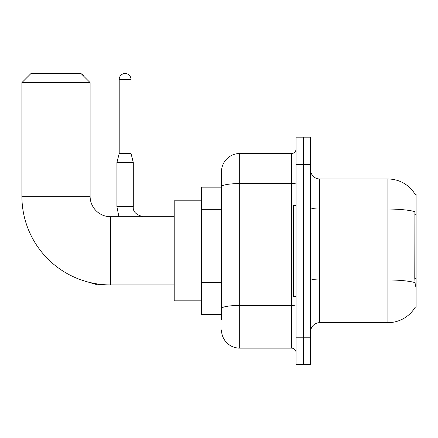 <?xml version="1.0" encoding="UTF-8"?>
<svg xmlns="http://www.w3.org/2000/svg" width="438" height="438" viewBox="0 0 438 438"><rect width="100%" height="100%" fill="white"/><g stroke="black" fill="none" stroke-linecap="round" stroke-linejoin="round"><path stroke-width="0.66" d="M319.707 322.664L387.909 322.664A31.826 31.826 0 0 0 415.366 306.934L415.208 307.208L416.1 307.208L416.1 194.45L415.273 194.56A31.826 31.826 0 0 0 387.909 178.989A31.826 31.826 0 0 1 415.208 194.45A31.826 31.826 0 0 0 387.909 178.989L319.707 178.989A9.094 9.094 0 0 1 310.619 169.895A9.094 9.094 0 0 0 319.707 178.989L319.707 322.664A9.094 9.094 0 0 0 310.619 331.758M221.502 319.937L221.502 186.741L221.502 187.174L201.496 187.174L201.496 314.479L221.502 314.479M303.342 337.216L303.342 364.493L310.619 364.493L310.619 337.216L303.342 337.216L303.342 364.493L296.066 364.493L296.066 337.216L303.342 337.216L303.342 164.442L303.342 337.216M296.066 337.216L296.066 137.16L303.342 137.16L303.342 164.442L303.342 137.16L310.619 137.16L310.619 337.216M415.366 286.293L414.781 278.393L414.912 211.647A31.826 5.524 180 0 0 387.909 209.046L387.909 178.989A31.826 31.826 0 0 1 415.273 194.56M296.066 182.794A4.544 0.788 0 0 1 291.522 183.582L239.69 183.582A18.188 3.159 180 0 0 221.502 186.741L221.502 171.712A18.188 18.188 0 0 1 239.69 153.53L239.69 348.128L291.522 348.128L291.522 153.53A4.544 4.544 0 0 0 296.066 148.98M239.69 153.53L291.522 153.53M221.502 204.261L221.502 171.712M221.502 311.752L221.502 287.919M296.066 352.672A4.544 4.544 0 0 0 291.522 348.128M239.69 348.128A18.188 18.188 0 0 1 221.502 329.94M296.066 205.362L293.34 205.362L293.34 296.296L296.066 296.296M174.214 284.93L110.562 284.93A88.662 88.662 0 0 1 21.9 196.268L21.9 82.601L30.994 73.507L81.008 73.507L90.102 82.601L21.9 82.601M110.562 284.93L110.562 216.728A20.46 20.46 0 0 1 90.102 196.268L90.102 82.601M201.496 200.812L174.214 200.812L174.214 300.84L201.496 300.84M81.709 74.208A5.913 5.913 0 0 1 84.123 76.623M131.022 153.437L119.202 153.437L119.202 79.415A5.913 5.913 0 0 1 125.109 73.507A5.913 5.913 0 0 1 131.022 79.415L131.022 153.437L133.294 162.531L133.294 206.725C132.747 211.576 136.081 214.91 143.297 216.728C136.081 214.91 132.747 211.576 133.294 206.725C132.747 211.576 136.081 214.91 143.297 216.728C136.081 214.91 132.747 211.576 133.294 206.725C132.747 211.576 136.081 214.91 143.297 216.728C136.081 214.91 132.747 211.576 133.294 206.725C132.747 211.576 136.081 214.91 143.297 216.728C136.081 214.91 132.747 211.576 133.294 206.725L116.924 206.725L116.924 162.531L133.294 162.531M416.1 214.735L414.781 214.735M416.1 278.393L414.781 278.393M221.502 209.714L201.496 209.714M221.502 282.466L201.496 282.466M387.909 322.664L387.909 209.046L319.707 209.046A9.094 1.577 0 0 1 310.619 207.47M415.01 282.603A31.826 5.524 180 0 0 387.909 279.975L319.707 279.975A9.094 1.577 -0 0 1 310.619 278.398M310.619 164.442L296.066 164.442M296.066 304.645A4.544 0.788 0 0 1 291.522 305.439L239.69 305.439A18.188 3.159 180 0 0 221.502 308.593M21.9 196.268L90.102 196.268M104.885 284.744L97.105 284.744L82.612 280.408L97.105 284.744L82.612 280.408L97.105 284.744L82.612 280.408L97.105 284.744L97.105 283.901M119.202 79.415L131.022 79.415M174.214 216.728L110.562 216.728M82.612 280.408L97.105 284.744M116.924 206.725L118.895 216.728L116.924 206.725M119.202 153.437L116.924 162.531"/></g></svg>
